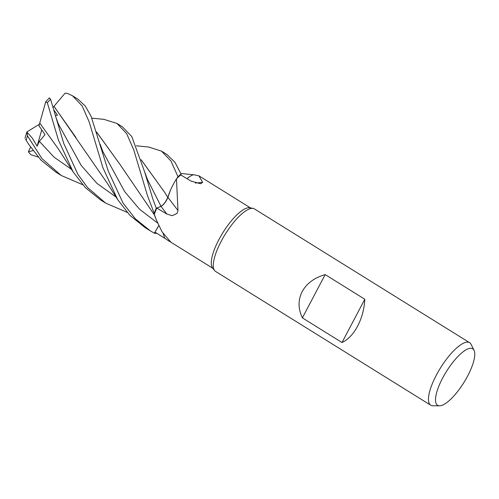 <?xml version="1.0" encoding="UTF-8"?>
<svg xmlns="http://www.w3.org/2000/svg" width="499" height="499" viewBox="0 0 499 499"><rect width="100%" height="100%" fill="white"/><g stroke="black" fill="none" stroke-linecap="round" stroke-linejoin="round"><path stroke-width="0.75" d="M165.281 202.114L167.851 197.504L169.697 192.084A28.137 8.745 -58.1 0 1 176.478 178.867A35.585 11.053 -58.1 0 1 176.777 178.567L177.956 176.777A36.783 11.427 -58.1 0 1 181.081 174.051L174.937 162.269L166.859 154.459L161.526 151.141L170.976 161.009L177.987 176.733A36.807 11.433 -58.1 0 1 181.087 174.026M141.148 159.705L164.901 192.683L167.832 197.479L170.359 190.468L167.87 197.517M439.55 405.812L432.939 405.793A36.814 11.433 -58.1 0 1 430.756 405.219L215.568 271.431A36.814 11.433 -58.1 0 1 214.551 270.489L212.512 267.788A35.585 11.053 -58.1 0 1 218.936 239.532A35.585 11.053 -58.1 0 1 249.824 207.777L253.149 208.414A36.814 11.433 -58.1 0 1 254.44 208.906L469.628 342.694A36.814 11.433 -58.1 0 1 471.112 344.397L474.05 350.317A33.271 10.336 -58.1 0 1 467.619 376.046A33.271 10.336 -58.1 0 1 439.55 405.812A33.271 10.336 -58.1 0 1 442.663 378.024A33.271 10.336 -58.1 0 1 474.05 350.317M186.975 178.679A28.137 8.745 -58.1 0 1 193.649 174.719L198.92 175.835L202.656 182.385L200.467 183.751L190.861 181.018L180.8 174.956A35.585 11.053 -58.1 0 0 176.777 178.567L177.956 176.777L176.771 178.573M176.478 178.867L177.975 210.516L177.008 213.466L172.174 215.687L166.841 214.04L156.817 208.083L160.977 206.386A621.255 59.001 -134.2 0 1 166.841 214.04M214.551 270.489A36.814 11.433 -58.1 0 1 221.2 241.267A36.814 11.433 -58.1 0 1 253.149 208.414M430.756 405.219A36.814 11.433 -58.1 0 1 436.388 375.048A36.814 11.433 -58.1 0 1 469.628 342.694M341.99 342.507L302.375 317.875C298.04 308.7 297.972 299.949 302.176 291.609C306.698 283.395 314.37 277.731 325.186 274.606L364.806 299.238C364.332 308.794 361.943 317.744 357.64 326.09C353.217 334.293 348.003 339.769 341.99 342.507L364.806 299.238M195.352 183.027A622.958 491.646 -88.9 0 0 202.656 182.385M177.987 176.733L177.956 176.777A36.783 11.427 -58.1 0 1 181.081 174.051L180.806 174.962M158.763 225.704L154.391 233.183L158.738 225.66M156.293 219.809L154.609 215.468A28.137 8.745 -58.1 0 1 154.297 214.333L156.293 219.809L161.994 231.754L169.735 240.849C171.65 242.726 170.022 241.878 164.845 238.304L155.002 232.154L154.378 233.208L150.249 230.819L135.285 218.737L123.047 203.062L108.239 171.032L91.068 116.267L85.317 106.075L77.881 99.139L72.536 95.814L82.154 105.944L89.146 121.837L102.906 167.72L117.645 199.575L129.834 215.269L144.947 227.519L150.249 230.819M169.735 240.849L170.851 242.071L170.29 241.834L212.936 268.35M154.297 214.333A35.585 11.053 -58.1 0 1 154.441 213.928A35.585 11.053 -58.1 0 1 156.817 208.083M154.378 233.208A36.807 11.433 -58.1 0 0 156.293 233.332L156.324 233.301A36.783 11.427 -58.1 0 1 154.391 233.183A36.783 11.427 -58.1 0 0 156.324 233.301L156.53 233.114M169.697 192.084A28.137 8.745 -58.1 0 0 167.932 197.392A622.958 59.163 -134.2 0 1 177.975 210.516M167.932 197.392A7.953 2.47 -58.1 0 1 160.977 206.386M103.948 119.355L117.022 123.471L126.69 133.682L133.788 149.956L147.392 195.377L154.441 213.928L154.366 212.886A36.783 11.427 -58.1 0 1 156.287 208.283L160.99 206.305C163.628 204.802 165.949 201.796 167.957 197.305M147.411 179.372L161.002 206.318L156.287 208.283L161.015 206.293M302.375 317.875L325.186 274.606M180.863 173.471L193.512 174.756M136.364 145.808L148.727 147.049L161.526 151.141M127.164 212.381L105.719 203.137L87.475 187.462L77.856 174.282L63.71 143.35L50.574 99.313L49.413 97.823L45.683 101.927L47.336 102.757L58.42 140.063L73.122 171.906L85.373 187.649L100.455 199.862L105.538 203.024M154.441 213.928L154.366 212.886A36.783 11.427 -58.1 0 1 156.287 208.283L152.744 198.702L144.666 171.974L131.78 136.589L122.374 126.802L117.022 123.471M53.929 106.374L65.082 93.188L67.459 93.394L72.536 95.814M164.732 202.868L162.568 205.239M25.624 139.427L28.655 144.305L41.049 160.173L55.95 172.192L61.209 175.461L41.972 158.626L27.495 135.909L26.865 132.023L32.423 138.26L37.119 146.226L39.377 141.336L45.029 134.618L38.966 125.823L45.683 101.927M38.161 157.048L30.776 154.684L28.406 151.821L32.94 150.579M53.992 106.293L107.753 183.906L117.645 199.575M53.037 107.435L53.948 106.349L75.929 137.443M55.32 115.375L57.553 115.225L53.761 109.899M164.882 192.645L141.192 159.855M96.669 132.166L120.353 164.963M96.625 132.01L120.334 164.932L154.465 215.044M82.666 184.711L61.209 175.461M39.733 123.035L58.62 149.307L73.122 171.906M26.865 132.023L24.95 138.217M26.896 131.929L39.427 124.232M37.119 146.226L41.716 129.902M154.366 212.861A36.807 11.433 -58.1 0 1 156.274 208.289M28.406 151.821L30.526 147.168M163.079 233.407A621.255 595.188 -156.8 0 1 164.845 238.304M47.336 102.757A36.814 11.433 -58.1 0 1 50.574 99.313M55.632 116.485L58.302 123.864L81.181 165.394L96.943 183.37L116.092 197.093M100.156 144.255L102.863 151.627L124.706 191.653L139.57 209.268L157.597 223.059M39.377 141.336L54.085 157.179L71.582 169.423M26.154 140.113A36.814 11.433 -58.1 0 1 27.495 135.909M198.92 175.835L250.51 207.908M25.549 139.308L28.655 144.305M144.666 171.974L147.411 179.378M104.191 119.386L91.866 118.151"/></g></svg>
